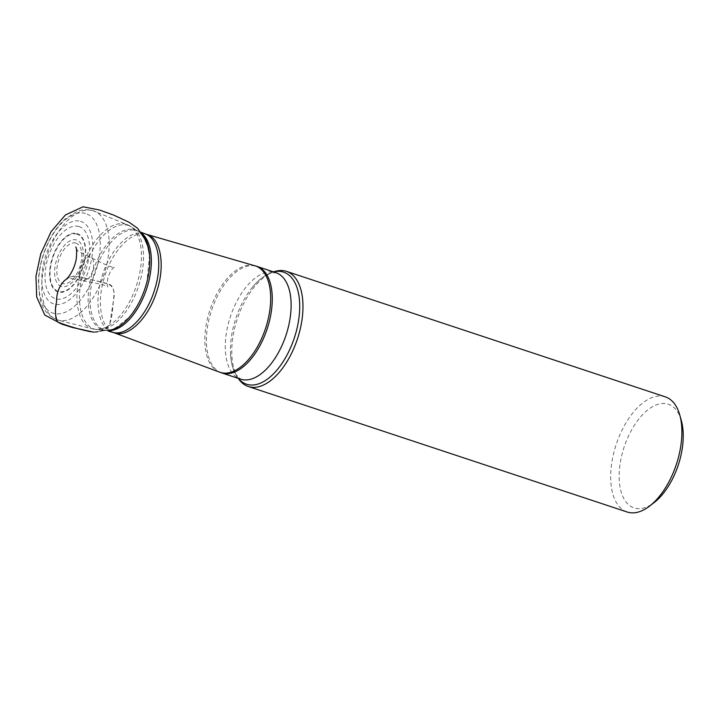 <?xml version="1.0" encoding="UTF-8"?>
<svg xmlns="http://www.w3.org/2000/svg" width="719" height="719" viewBox="0 0 719 719"><rect width="100%" height="100%" fill="white"/><g stroke="black" fill="none" stroke-linecap="round" stroke-linejoin="round"><path stroke-width="0.54" stroke-dasharray="3.6 2.7" d="M238.349 378.419A59.021 30.836 108.3 0 1 237.369 377.151A59.021 30.836 108.3 0 1 230.538 354.224A59.021 30.836 108.3 0 1 252.917 286.665A59.021 30.836 108.3 0 1 272.088 272.348A59.021 30.836 108.3 0 1 273.624 271.908M78.847 226.512A37.963 19.835 108.3 0 1 78.056 285.488A37.963 19.835 108.3 0 1 45.018 275.997A37.963 19.835 108.3 0 1 78.847 226.512M80.51 221.308A43.419 22.684 108.3 0 1 79.602 288.777A43.419 22.684 108.3 0 1 41.81 277.92A43.419 22.684 108.3 0 1 80.51 221.308M274.568 271.557A60.648 31.69 -71.7 0 0 237.288 318.975A60.648 31.69 -71.7 0 0 238.888 379.264M681.342 420.624A54.581 28.517 -71.7 0 0 630.869 431.292A54.581 28.517 -71.7 0 0 634.598 508.063A54.581 28.517 -71.7 0 0 654.218 502.509M665.345 396.87A60.648 31.69 -71.7 0 0 616.192 444.477A60.648 31.69 -71.7 0 0 627.202 512.018M149.588 255.065L146.631 284.634L139.567 302.375L129.492 317.097L116.136 327.513L111.571 329.608L93.785 332.169C100.516 332.708 105.891 329.724 109.908 323.226L113.467 300.461C115.543 291.276 113.189 285.551 106.43 283.277L88.042 278.837C81.094 277.911 73.859 273.148 66.687 279.17C59.659 284.4 56.28 291.986 56.558 301.908C56.154 309.655 52.487 322.085 61.133 323.847L81.894 329.706C88.868 332.636 96.058 332.672 103.473 329.841C111.948 326.794 111.706 314.787 112.883 306.986C113.099 299.113 116.748 287.303 108.982 284.14L88.042 278.837C93.821 273.75 96.022 259.226 90.846 257.51C83.036 252.917 74.084 279.844 83.116 280.85L88.042 278.837C80.501 277.264 72.502 273.382 64.782 280.257M252.917 286.665C258.687 279.934 264.188 275.584 269.418 273.606L275.844 272.645A56.1 29.308 -71.7 0 0 275.26 272.465A56.1 29.308 -71.7 0 0 230.197 317.241A56.1 29.308 -71.7 0 0 240.559 379.156L236.012 374.59C232.983 369.89 231.159 363.104 230.538 354.224M75.765 243.076A21.264 11.109 -71.7 0 0 56.819 270.793A21.264 11.109 -71.7 0 0 75.324 276.114A21.264 11.109 -71.7 0 0 75.765 243.076M61.528 286.495A24.446 12.771 108.3 0 1 56.675 259.685A24.446 12.771 108.3 0 1 76.394 239.93A24.446 12.771 108.3 0 1 81.238 266.74A24.446 12.771 108.3 0 1 61.528 286.495M76.87 234.133A30.099 15.728 -71.7 0 0 52.595 258.454A30.099 15.728 -71.7 0 0 58.572 291.474A30.099 15.728 -71.7 0 0 82.847 267.144A30.099 15.728 -71.7 0 0 76.87 234.133M76.978 233.513A30.719 16.052 108.3 0 1 76.34 281.246A30.719 16.052 108.3 0 1 49.602 273.562A30.719 16.052 108.3 0 1 76.978 233.513M85.435 213.453A52.433 27.394 -71.7 0 0 38.709 281.803A52.433 27.394 -71.7 0 0 84.339 294.916A52.433 27.394 -71.7 0 0 85.435 213.453M92.904 210.667A57.43 30.009 108.3 0 1 94.531 211.224A57.43 30.009 108.3 0 1 103.931 274.802A57.43 30.009 108.3 0 1 58.437 320.189A57.43 30.009 108.3 0 1 46.456 257.492A57.43 30.009 108.3 0 1 92.904 210.667M125.897 224.202A54.95 28.706 -71.7 0 0 81.454 269.014A54.95 28.706 -71.7 0 0 92.922 328.996A54.95 28.706 -71.7 0 0 136.448 285.569A54.95 28.706 -71.7 0 0 127.452 224.75A54.95 28.706 -71.7 0 0 125.897 224.202M128.099 225.353A54.545 28.499 108.3 0 1 132.188 227.231A54.545 28.499 108.3 0 1 138.569 286.27A54.545 28.499 108.3 0 1 98.206 329.823A54.545 28.499 108.3 0 1 94.935 329.266A54.545 28.499 108.3 0 1 84.105 269.436A54.545 28.499 108.3 0 1 128.099 225.353M142.335 234.601A52.496 27.43 -71.7 0 0 138.866 231.581A52.496 27.43 -71.7 0 0 93.919 268.286A52.496 27.43 -71.7 0 0 103.006 329.787A52.496 27.43 -71.7 0 0 106.151 330.327A52.496 27.43 -71.7 0 0 110.744 329.967M108.991 330.659A52.217 27.286 108.3 0 1 104.92 330.12A52.217 27.286 108.3 0 1 104.821 330.093A52.217 27.286 108.3 0 1 94.827 271.674A52.217 27.286 108.3 0 1 137.751 231.006A52.217 27.286 108.3 0 1 141.337 233.001M145.301 233.909L144.124 233.513C130.4 228.903 110.42 248.918 102.323 275.404C93.578 301.71 98.494 328.88 112.613 332.268M254.814 265.724A56.073 29.299 -71.7 0 0 209.948 309.952A56.073 29.299 -71.7 0 0 219.592 372.163M113.988 332.708C100.606 328.34 96.265 301.782 104.749 276.213C112.847 249.727 132.817 229.721 146.541 234.331M221.704 372.909A56.1 29.308 108.3 0 1 211.332 310.994A56.1 29.308 108.3 0 1 256.395 266.219A56.1 29.308 108.3 0 1 256.98 266.398M64.71 280.293L67.981 278.532L70.381 278.478L83.116 280.85C91.133 282.351 105.486 284.553 107.823 286.926C107.176 286.288 107.086 283.816 107.562 279.52C109.71 270.497 113.575 267.612 113.899 267.594L114.51 267.342C116.136 269.005 105.549 265.239 90.846 257.51C84.384 254.31 75.872 250.365 77.319 250.356L75.738 246.985M140.771 232.165L137.751 231.006L127.452 224.75L92.356 210.469C83.916 208.501 78.506 210.919 76.924 211.539L65.51 218.747C59.956 223.681 55.039 229.981 50.77 237.638C43.311 251.335 39.194 265.671 38.422 280.653L39.635 296.776C41.819 308.712 48.083 316.522 58.437 320.189L92.922 328.996L104.92 330.12L108.039 330.992M237.369 377.151L238.259 378.392M272.088 272.348L273.544 271.881"/><path stroke-width="1.08" d="M273.624 271.908A59.021 30.836 108.3 0 1 283.025 271.962A59.021 30.836 108.3 0 1 291.312 346.001A59.021 30.836 108.3 0 1 238.349 378.419M238.259 378.392L238.888 379.264A60.648 31.69 -71.7 0 0 248.298 386.507A60.648 31.69 -71.7 0 0 248.936 386.705A60.648 31.69 -71.7 0 0 297.648 338.298A60.648 31.69 -71.7 0 0 286.441 271.36A60.648 31.69 -71.7 0 0 285.811 271.162A60.648 31.69 -71.7 0 0 274.568 271.557L273.544 271.881M248.298 386.507L627.202 512.018A60.648 31.69 -71.7 0 0 627.84 512.216A60.648 31.69 -71.7 0 0 649.634 506.05L654.218 502.509A54.581 28.517 -71.7 0 0 681.342 420.624L679.779 415.052A60.648 31.69 -71.7 0 0 665.345 396.87L286.441 271.36M649.634 506.05A60.648 31.69 -71.7 0 0 679.779 415.052M75.738 246.985C76.672 247.875 76.861 251.686 76.322 258.427C74.488 270.335 67.137 279.574 64.782 280.257C59.156 285.955 56.415 293.172 56.558 301.908C54.761 309.494 55.102 316.171 57.583 321.95C69.177 326.624 81.247 330.03 93.785 332.169L72.484 327.513L61.915 324.161L44.776 315.03L36.687 296.947L35.95 276.231L40.758 253.816L51.157 231.59L65.384 214.99L83.027 206.784L99.474 210.002L113.71 215.107L129.168 222.297L137.671 228.363L144.726 238.924L147.781 246.123L149.588 255.065M240.559 379.156A56.1 29.308 -71.7 0 0 286.027 335.117A56.1 29.308 -71.7 0 0 275.844 272.645L256.98 266.398A56.1 29.308 108.3 0 1 267.351 328.313A56.1 29.308 108.3 0 1 222.288 373.089A56.1 29.308 108.3 0 1 221.704 372.909L240.559 379.156M110.744 329.967A52.496 27.43 -71.7 0 0 145.004 288.409A52.496 27.43 -71.7 0 0 142.335 234.601M141.337 233.001A52.217 27.286 108.3 0 1 146.595 288.93A52.217 27.286 108.3 0 1 108.991 330.659M112.613 332.268L112.712 332.295C126.436 336.798 146.334 316.791 154.414 290.377C162.862 264.889 158.593 238.402 145.301 233.909L140.771 232.165M256.98 266.398L146.577 234.34C160.67 237.755 165.568 264.907 156.832 291.177C148.527 318.4 127.703 338.595 113.988 332.708L219.592 372.163A56.073 29.299 -71.7 0 0 265.581 328.34A56.073 29.299 -71.7 0 0 254.85 265.733A56.073 29.299 -71.7 0 0 254.814 265.724M113.988 332.717L108.039 330.992M146.577 234.34L145.301 233.909M219.592 372.163L221.704 372.909"/></g></svg>

